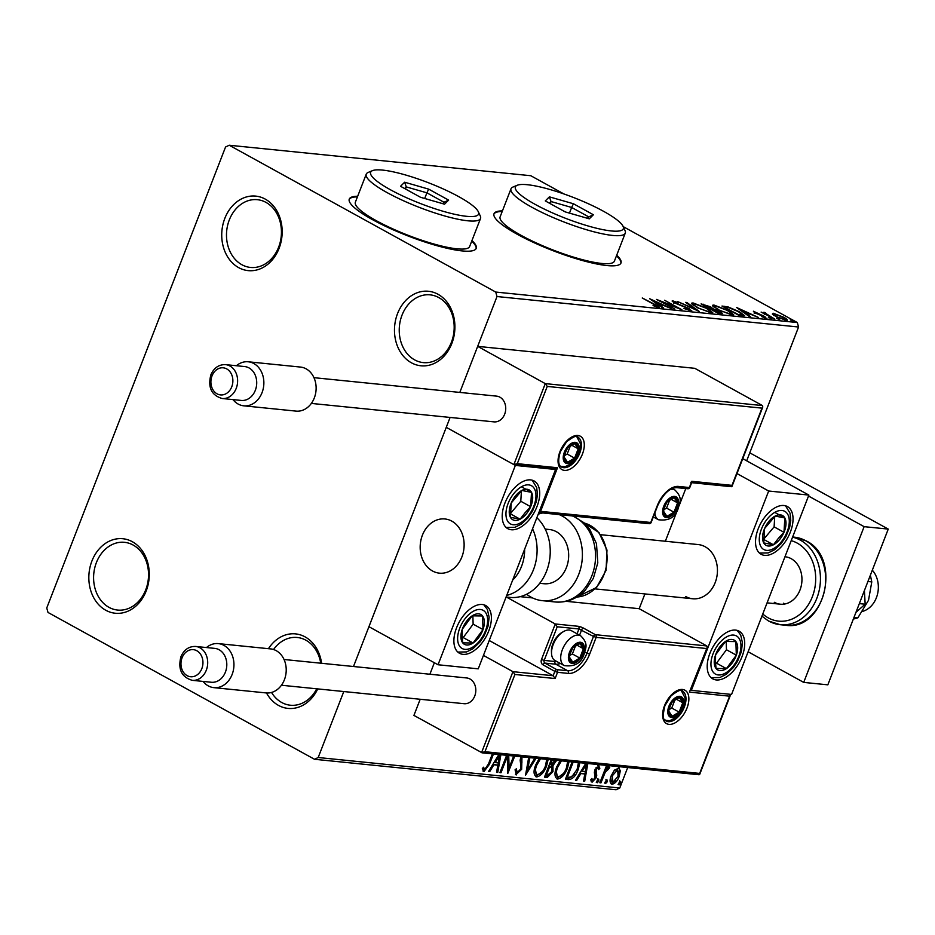 <?xml version="1.0" encoding="UTF-8"?>
<svg xmlns="http://www.w3.org/2000/svg" width="935" height="935" viewBox="0 0 935 935"><rect width="100%" height="100%" fill="white"/><g stroke="black" fill="none" stroke-linecap="round" stroke-linejoin="round"><path stroke-width="1.4" d="M411.4 362.792A37.447 30.142 -84.2 0 0 451.839 343.472A37.447 30.142 -84.2 0 0 437.977 294.256A37.447 30.142 -84.2 0 0 397.55 313.576A37.447 30.142 -84.2 0 0 411.4 362.792M438.784 297.575A34.046 27.396 95.8 0 1 453.031 337.009A34.046 27.396 95.8 0 1 423.274 362.605A34.046 27.396 95.8 0 1 414.626 359.87A34.046 27.396 95.8 0 1 400.379 320.436A34.046 27.396 95.8 0 1 430.123 294.852A34.046 27.396 95.8 0 1 438.784 297.575M238.67 267.632A37.447 30.142 -84.2 0 0 279.098 248.324A37.447 30.142 -84.2 0 0 265.248 199.108A37.447 30.142 -84.2 0 0 224.809 218.416A37.447 30.142 -84.2 0 0 238.67 267.632M266.043 202.427A34.046 27.396 95.8 0 1 280.29 241.861A34.046 27.396 95.8 0 1 250.545 267.445A34.046 27.396 95.8 0 1 241.885 264.722A34.046 27.396 95.8 0 1 227.637 225.277A34.046 27.396 95.8 0 1 257.394 199.693A34.046 27.396 95.8 0 1 266.043 202.427M105.772 610.251A37.447 30.142 -84.2 0 0 146.199 590.943A37.447 30.142 -84.2 0 0 132.349 541.727A37.447 30.142 -84.2 0 0 91.91 561.035A37.447 30.142 -84.2 0 0 105.772 610.251M133.156 545.047A34.046 27.396 95.8 0 1 147.391 584.48A34.046 27.396 95.8 0 1 117.646 610.064A34.046 27.396 95.8 0 1 108.986 607.341A34.046 27.396 95.8 0 1 94.739 567.907A34.046 27.396 95.8 0 1 124.495 542.323A34.046 27.396 95.8 0 1 133.156 545.047M266.498 692.964A37.447 30.142 -84.2 0 0 278.501 705.411A37.447 30.142 -84.2 0 0 317.736 688.908M321.593 663.289A37.447 30.142 -84.2 0 0 305.091 636.887A37.447 30.142 -84.2 0 0 268.462 648.68M273.546 649.521A34.046 27.396 95.8 0 1 297.225 637.483A34.046 27.396 95.8 0 1 305.885 640.206A34.046 27.396 95.8 0 1 320.74 663.207M316.743 688.803A34.046 27.396 95.8 0 1 290.388 705.224A34.046 27.396 95.8 0 1 281.727 702.501A34.046 27.396 95.8 0 1 271.547 692.461M357.684 196.245A68.091 13.113 21.2 0 0 349.269 199.108A68.091 13.113 21.2 0 0 372.539 219.667A68.091 13.113 21.2 0 0 437.907 245.952A68.091 13.113 21.2 0 0 476.231 248.359A68.091 13.113 21.2 0 0 471.953 240.564M357.439 196.864A68.091 13.113 21.2 0 0 349.164 199.424M502.434 210.878A68.091 13.113 21.2 0 0 494.019 213.741A68.091 13.113 21.2 0 0 517.289 234.299A68.091 13.113 21.2 0 0 582.669 260.584A68.091 13.113 21.2 0 0 620.992 262.98A68.091 13.113 21.2 0 0 616.703 255.197M502.188 211.497A68.091 13.113 21.2 0 0 493.925 214.057M563.899 193.954L530.799 175.722L229.227 145.241L225.557 146.994L46.75 607.984L48.012 612.46L314.522 759.278L318.192 757.514L343.788 691.538M772.333 314.067L773.163 313.213L783.694 317.234C787.305 319.209 788.147 320.261 786.23 320.413L775.758 316.427L772.333 314.067L773.163 313.213L772.696 314.417M787.399 320.214L786.23 320.413M765.227 313.108L774.823 319.151L761.113 312.091L764.059 313.225L763.86 312.267L765.111 312.594L765.94 313.283L764.935 313.178L764.456 314.417M763.895 313.622L763.638 312.851M764.421 317.97L763.883 316.544L754.638 312.828L753.388 311.215L764.9 316.614L766.256 318.391L761.78 316.638L764.982 317.456L764.491 318.695M755.012 312.068L755.515 313.283M766.945 318.274L766.256 318.391M742.542 315.89L739.269 315.562L721.995 306.049L728.108 306.949L739.515 311.799L744.587 315.691L742.542 315.89M718.349 313.447L701.075 303.933L710.588 306.82L712.938 308.714L719.576 311.367C722.416 312.933 722.942 313.728 721.154 313.728L718.349 313.447M722.276 313.552L721.154 313.728M699.403 311.53L677.618 301.561L695.324 309.24L685.635 302.367L686.816 302.496L699.403 311.53M674.86 309.053L656.51 299.422L676.426 307.229L664.621 300.252L681.896 309.766L662.015 301.97L674.86 309.053M656.487 307.147L653.74 304.319L642.251 297.985L655.003 304.518C658.567 306.294 659.724 307.323 658.474 307.592L653.051 305.546L657.083 306.54L656.604 307.79M659.304 307.463L658.474 307.592M746.679 460.815L798.572 327.016L496.999 296.535L495.737 292.059L797.31 322.54L623.178 226.609M495.737 292.059L229.227 145.241M649.65 298.732L671.611 308.725L663.453 305.406L659.502 305.009L663.593 307.907L662.412 307.79L649.65 298.732M688.873 310.397L688.102 308.48L674.345 302.846L672.826 300.883L678.471 302.765L674.591 301.853L675.362 302.917L689.212 308.597L690.918 310.876L683.976 308.48L689.668 309.766L689.188 311.016M672.09 301.023L672.826 300.883L672.522 301.666M674.591 301.853L673.656 303.174M691.771 310.724L690.918 310.876M696.797 307.416L691.538 303.197L692.987 302.917L707.538 308.468L712.739 312.652L711.231 312.933L696.797 307.416M717.718 309.532L712.458 305.313L713.908 305.032L728.47 310.584L733.671 314.768L732.152 315.048L717.718 309.532M736.616 307.522L758.577 317.514L750.419 314.195L746.469 313.798L750.56 316.708L749.379 316.579L736.616 307.522M769.084 318.029L768.558 317.327L770.896 318.216L768.441 317.608M770.697 318.73L771.433 318.917M777.394 318.87L776.856 318.169L779.194 319.045L776.74 318.449M778.995 319.571L779.732 319.747M790.917 320.238L790.379 319.536L792.728 320.413L790.274 319.817M792.529 320.939L793.266 321.126M618.421 767.787L620.326 770.697L619.18 776.471C617.451 780.994 615.066 783.6 612.028 784.278C609.725 783.062 609.456 780.187 611.245 775.664L614.482 770.124L619.122 767.986M615.487 780.783L611.046 783.729L612.028 784.278L611.28 784.056M599.861 782.759L606.044 766.817L607.131 766.934L606.219 769.271L609.117 766.84L609.737 767.471L608.556 769.108L605.319 772.053L600.948 782.864L599.861 782.759M609.117 766.84L609.737 767.471L608.743 766.922L607.645 768.453M608.556 769.108L607.014 768.254M598.657 765.777L599.861 768.266L598.692 769.563L597.956 767.74L596.086 769.785L596.729 775.384L596.133 777.885L592.065 782.256L590.675 779.872L591.867 778.458L592.697 780.281L595.011 777.862L594.368 772.24L594.976 769.75L598.984 765.882M597.325 767.401L598.155 767.81L596.974 767.203L595.946 767.81M591.142 779.311L592.697 780.281M579.899 762.703L578.192 769.517C575.902 775.828 572.734 779.182 568.679 779.603L565.406 779.276L572.138 761.92M556.407 760.33L552.947 765.788L553.006 771.585L547.291 777.441L544.474 777.16L551.206 759.804M536.024 758.273L525.528 775.244L528.672 757.525M529.853 757.642L527.656 769.984L534.855 758.156M514.753 756.123L507.787 773.444L507.284 756.532L500.996 772.754L499.909 772.649L506.641 755.305M508.733 755.515L509.096 767.822L513.677 756.006M493.47 753.972L489.484 764.234L483.944 771.62L482.261 768.827L483.465 767.214L484.798 769.376L488.491 763.907L492.383 753.855M482.939 767.927L484.798 769.376M318.192 757.514L619.765 788.006L627.701 767.542M353.488 666.515L450.097 417.442L368.939 626.695L438.036 664.762L478.241 668.829L555.565 469.475L554.326 468.797M691.655 482.682L731.462 486.703L761.967 408.127L547.244 386.424L545.28 383.619L477.668 346.371L459.81 392.419L496.999 296.535M500.88 754.72L497.747 772.427L496.567 772.31L497.829 765.181L493.879 764.783L489.718 771.62L488.537 771.504L498.858 754.51M521.975 756.836L521.648 769.295L515.851 774.729M519.357 771.305L515.43 774.355L516.389 774.893L515.068 769.809L516.377 768.792L517.172 772.649L520.573 769.154L521.052 766.981L520.129 760.19L520.889 756.742M515.279 769.657L515.886 772.018L517.172 772.649M548.144 759.5L546.543 766.022C544.193 772.263 540.909 775.898 536.702 776.95C533.558 775.208 533.219 771.235 535.673 765.04L539.133 758.589M542.44 771.422L535.708 776.401L536.702 776.95L535.743 776.669M569.064 761.616L567.475 768.138C565.126 774.379 561.841 778.013 557.622 779.065C554.49 777.324 554.151 773.35 556.606 767.156L560.065 760.704M563.373 773.537L556.641 778.516L557.622 779.065L556.676 778.785M587.846 763.509L584.714 781.216L583.533 781.099L584.796 773.97L580.845 773.572L576.685 780.409L575.504 780.293L585.824 763.299M598.645 779.147L598.844 781.052L597.231 782.782L597.033 780.865L598.809 779.206M606.944 779.977L607.142 781.894L605.529 783.612L605.331 781.707L607.119 780.035M620.478 781.356L620.665 783.261L619.063 784.979L618.865 783.074L620.641 781.403M619.765 788.006L616.095 789.759L314.522 759.278M797.31 322.54L798.572 327.016M620.84 263.284A68.091 13.113 21.2 0 0 616.469 255.816M476.09 248.652A68.091 13.113 21.2 0 0 471.707 241.183M486.621 768.009L482.998 771.071M483.231 768.453L483.816 768.839L483.231 768.453M499.816 754.615L496.754 771.889L497.747 772.427M492.955 764.246L497.829 765.181M492.944 764.257L493.879 764.783M488.783 771.106L489.718 771.62M498.238 762.89L499.559 755.422L495.211 762.586L498.238 762.89M498.624 754.907L499.559 755.422M494.264 762.072L495.211 762.586M500.061 772.252L500.996 772.754M507.752 755.41L508.114 767.273L509.096 767.822M509.037 767.787L507.717 771.188M506.361 756.029L507.284 756.532M520.994 756.286L520.55 759.173L521.543 759.723M520.55 759.173L521.052 761.476L522.034 762.025M521.052 761.476L520.655 768.757M520.713 768.78L521.648 769.295M528.789 757.537L526.674 769.447L527.656 769.984L525.996 772.626M547.115 759.395L546.285 763.381M545.608 765.508L546.543 766.022M534.949 767.144L536.328 774.133M535.837 764.631L536.76 765.134C534.785 770.089 535.042 773.28 537.532 774.706C540.933 773.876 543.574 770.954 545.456 765.917L546.741 759.349M535.813 773.946L537.532 774.706M540.524 758.729L536.76 765.134M555.133 760.763L556.068 761.277M553.286 763.953L551.966 765.239L552.947 765.788M551.966 765.239L552.024 771.036M552.071 771.071L553.006 771.585M550.727 773.654L546.297 776.891L547.291 777.441M546.297 776.891L544.637 776.728M549.57 766.922L551.743 767.413L549.57 766.922L546.426 775.033L547.665 775.15L551.93 771.48L551.743 767.413M549.511 764.176L550.984 764.736L555.297 760.213M552.281 759.91L550.434 764.69M550.75 766.864L551.44 767.249M545.502 774.519L546.426 775.033M568.048 761.511L567.218 765.496M566.54 767.623L567.475 768.138M555.869 769.26L557.26 776.249M556.769 766.747L557.692 767.249C555.717 772.205 555.974 775.396 558.452 776.821C561.865 775.992 564.506 773.07 566.388 768.032L567.674 761.464M556.746 776.062L558.452 776.821M561.444 760.845L557.692 767.249M574.487 774.39L567.685 779.054L568.679 779.603M567.685 779.054L565.57 778.843M578.87 762.598L577.994 766.712M577.257 769.002L578.192 769.517M573.213 762.025L567.358 777.149L568.515 777.265L571.624 776.997L577.105 769.4L578.426 762.551M566.423 776.634L567.358 777.149M586.783 763.404L583.721 780.678L584.714 781.216M579.922 773.035L584.796 773.97M579.91 773.046L580.845 773.572M575.75 779.895L576.685 780.409M585.205 771.691L586.525 764.211L582.178 771.375L585.205 771.691M585.591 763.696L586.525 764.211M581.231 770.861L582.178 771.375M597.664 765.239L599.861 768.266M595.163 769.283L596.086 769.785M595.092 769.236L594.8 770.709L595.782 771.258M594.8 770.709L595.747 774.835L596.729 775.384M595.747 774.835L595.139 777.336M595.186 777.359L596.133 777.885M594.041 779.486L591.142 781.718M591.458 779.661L592.252 780.035M597.652 778.598L597.851 780.503L598.844 781.052M597.851 780.503L596.25 782.233M605.296 768.769L606.219 769.271M608.136 766.291L608.743 766.922M605.892 769.096L604.326 771.515L605.319 772.053M604.326 771.515L603.729 772.801M600.025 782.35L600.948 782.864M605.95 779.439L606.149 781.344L607.142 781.894M606.149 781.344L604.548 783.074M618.608 767.81L620.326 770.697M619.332 770.159L618.701 774.484M618.245 775.956L619.18 776.471M610.719 777.172L611.315 781.625L612.787 782.314L618.093 776.377L617.661 769.739L612.32 775.793L612.787 782.314M617.509 769.657L616.679 769.189L613.711 771.083M611.396 775.279L612.32 775.793M619.484 780.807L619.683 782.712L620.665 783.261M619.683 782.712L618.082 784.442M661.22 304.389L653.904 301.035L658.193 304.085L661.22 304.389L660.916 305.149M689.481 310.28L690.24 310.771M691.97 304.132L692.987 302.917M692.496 304.156L693.583 304.319M710.565 311.893L711.804 312.956M709.186 312.547L710.647 311.706L706.451 308.351L694.798 303.898L693.653 304.132L693.174 305.383M697.72 307.919L709.42 311.951M694.798 303.898C692.823 304.12 693.84 305.336 697.872 307.522M710.097 308.059L712.458 309.952M719.985 313.12L720.862 313.704M705.048 305.126L709.466 308.071L711.196 308.047L705.048 305.126M709.782 308.725L710.016 308.118M711.78 309.099L717.659 312.582L720.172 312.629L718.489 311.261L711.78 309.099M718.594 313.47L718.898 312.711M712.891 306.248L713.908 305.032M713.428 306.271L714.515 306.435M731.497 314.008L732.736 315.072M730.118 314.663L731.567 313.821L727.383 310.467L715.731 306.014L714.585 306.248L714.106 307.498M718.641 310.034L730.352 314.067M715.731 306.014C713.744 306.236 714.772 307.451 718.793 309.637M742.261 315.001L743.477 315.96M724.695 307.533L738.58 314.698L742.367 314.721L741.887 315.96M741.829 315.82L742.203 314.861L738.428 311.694L729.16 307.79L724.859 307.136M748.187 313.178L740.871 309.824L745.16 312.874L748.187 313.178L747.883 313.938M763.369 313.517L764.631 313.833L765.111 312.594M772.742 314.464L773.771 314.639M785.342 319.77L786.171 320.401M784.477 320.074L784.675 319.56C786.031 319.408 785.342 318.601 782.63 317.129L774.706 314.067L773.455 315.457M776.704 316.93L785.482 319.396L785.003 320.647M774.706 314.067C773.409 314.23 774.122 315.06 776.856 316.544M685.799 596.577A27.232 21.926 -84.2 0 0 692.73 598.762A27.232 21.926 -84.2 0 0 716.526 578.298A27.232 21.926 -84.2 0 0 705.13 546.741A27.232 21.926 -84.2 0 0 698.211 544.567L600.644 534.703M716.292 679.944A27.232 15.287 -61.2 0 1 712.809 678.88A27.232 15.287 -61.2 0 1 711.114 650.491A27.232 15.287 -61.2 0 1 735.623 630.108A27.232 15.287 -61.2 0 1 739.094 631.16A27.232 15.287 -61.2 0 1 740.801 659.549A27.232 15.287 -61.2 0 1 716.292 679.944M783.951 505.508A27.232 15.287 118.8 0 0 759.442 525.902A27.232 15.287 118.8 0 0 761.137 554.291A27.232 15.287 118.8 0 0 764.62 555.343A27.232 15.287 118.8 0 0 789.128 534.96A27.232 15.287 118.8 0 0 787.422 506.571A27.232 15.287 118.8 0 0 783.951 505.508M768.675 491.015L808.88 495.082L731.567 694.436L691.351 690.369L768.675 491.015L736.979 473.566M484.949 751.717L481.537 752.652L512.953 671.669L514.916 674.474L484.949 751.717L699.672 773.42L729.627 696.178L689.422 692.11L707.176 647.359L706.79 645.945L639.178 608.697L644.905 593.924M665.334 541.236L677.723 509.306M679.149 505.636L685.776 488.561M808.88 495.082L742.764 458.664M691.351 690.369L690.649 689.972M432.484 570.969A27.232 21.926 95.8 0 1 421.089 539.425A27.232 21.926 95.8 0 1 444.885 518.96A27.232 21.926 95.8 0 1 451.815 521.134A27.232 21.926 95.8 0 1 463.211 552.69A27.232 21.926 95.8 0 1 439.403 573.155A27.232 21.926 95.8 0 1 432.484 570.969M530.624 479.9A27.232 15.287 -61.2 0 1 534.107 480.964A27.232 15.287 -61.2 0 1 535.802 509.353A27.232 15.287 -61.2 0 1 511.293 529.748A27.232 15.287 -61.2 0 1 507.822 528.684A27.232 15.287 -61.2 0 1 506.115 500.295A27.232 15.287 -61.2 0 1 530.624 479.9M462.965 654.336A27.232 15.287 118.8 0 0 487.474 633.953A27.232 15.287 118.8 0 0 485.779 605.564A27.232 15.287 118.8 0 0 482.296 604.501A27.232 15.287 118.8 0 0 457.799 624.884A27.232 15.287 118.8 0 0 459.494 653.273A27.232 15.287 118.8 0 0 462.965 654.336M438.036 664.762L515.349 465.42L555.565 469.475M515.349 465.42L446.264 427.353L513.876 464.601L545.28 383.619L762.422 405.568L694.798 368.32L477.668 346.371M862.619 611.385A23.831 19.179 -84.2 0 0 877.579 593.877A23.831 19.179 -84.2 0 0 872.308 570.198M463.246 552.538A27.232 21.926 -84.2 0 0 444.885 518.96A27.232 21.926 -84.2 0 0 421.054 539.565A27.232 21.926 -84.2 0 0 439.403 573.155A27.232 21.926 -84.2 0 0 463.246 552.538M761.967 408.127L762.808 406.982L762.422 405.568M731.006 486.551L732 485.37L691.795 481.303L690.801 482.483M547.244 386.424L517.289 463.667L513.876 464.601L554.665 468.832M517.289 463.667L557.494 467.734L554.081 468.669M557.494 467.734L540.582 511.34L538.957 512.286M489.227 640.51L553.158 675.736L512.953 671.669L483.442 655.412M699.123 774.753L482.121 752.827L413.925 715.404L420.189 699.263M434.354 662.74L429.89 674.24M706.334 648.504L596.156 637.366L589.634 654.184A22.475 12.611 -61.2 0 1 568.398 673.41L557.54 672.312L555.121 678.541L553.158 675.736L554.852 671.377L543.001 664.843A4.091 3.284 -84.2 0 1 541.494 659.479L555.273 623.972L506.373 597.033M639.178 608.697L566.213 601.322M532.541 597.921L520.117 596.659M699.672 773.42L698.667 774.601L699.672 773.42M729.627 696.178L730.574 694.331M689.422 692.11L707.176 647.359M584.784 652.057L586.946 653.249L593.48 636.431L596.156 637.366A2.045 1.648 -84.2 0 0 595.408 634.69L583.557 628.156A4.091 0.783 21.2 0 0 578.192 626.286L555.273 623.972L557.225 626.777L544.182 660.414L555.039 661.512A18.384 10.32 118.8 0 0 556.769 661.489M570.338 652.244A10.215 5.739 118.8 0 0 569.333 656.989A10.215 5.739 118.8 0 0 572.746 662.19A10.215 5.739 118.8 0 0 579.782 658.053A10.215 5.739 118.8 0 0 583.405 648.703A10.215 5.739 118.8 0 0 579.992 643.502A10.215 5.739 118.8 0 0 572.956 647.651A10.215 5.739 118.8 0 0 570.338 652.244M570.817 652.139L569.333 656.989L572.746 662.19L579.782 658.053L583.405 648.703L579.992 643.502L572.956 647.651L570.817 652.139M551.521 653.436L551.44 651.45A14.703 8.263 -61.2 0 1 552.877 643.818A14.703 8.263 -61.2 0 1 561.865 632.528L563.595 631.534A17.029 9.56 118.8 0 0 553.193 644.601A17.029 9.56 118.8 0 0 551.521 653.436A17.029 9.56 118.8 0 0 555.028 660.531L564.202 665.58A17.029 9.56 -61.2 0 1 562.367 649.661A17.029 9.56 -61.2 0 1 580.635 635.765L571.449 630.704A17.029 9.56 118.8 0 0 563.595 631.534M569.707 655.54L572.372 653.974L575.563 645.746M568.655 659.935L572.746 662.19M572.372 653.974L579.782 658.053M576.755 645.045L583.405 648.703M664.516 506.384A10.215 5.739 118.8 0 0 663.511 511.141A10.215 5.739 118.8 0 0 666.924 516.342A10.215 5.739 118.8 0 0 673.96 512.193A10.215 5.739 118.8 0 0 677.583 502.855A10.215 5.739 118.8 0 0 674.17 497.654A10.215 5.739 118.8 0 0 667.134 501.791A10.215 5.739 118.8 0 0 664.516 506.384M664.995 506.291L663.511 511.141L666.924 516.342L673.96 512.193L677.583 502.855L674.17 497.654L667.134 501.791L664.995 506.291M663.885 509.692L666.562 508.114L669.752 499.898M662.833 514.086L666.924 516.342M666.562 508.114L673.96 512.193M670.944 499.197L677.583 502.855M565.149 452.318A10.215 5.739 118.8 0 0 564.144 457.075A10.215 5.739 118.8 0 0 567.545 462.276A10.215 5.739 118.8 0 0 574.581 458.127A10.215 5.739 118.8 0 0 578.216 448.788A10.215 5.739 118.8 0 0 574.803 443.587A10.215 5.739 118.8 0 0 567.767 447.725A10.215 5.739 118.8 0 0 565.149 452.318M565.617 452.224L564.144 457.075L567.545 462.276L574.581 458.127L578.216 448.788L574.803 443.587L567.767 447.725L565.617 452.224M564.506 455.625L567.183 454.048L570.373 445.831M563.454 460.02L567.545 462.276M567.183 454.048L574.581 458.127M571.566 445.13L578.216 448.788M669.705 706.311A10.215 5.739 118.8 0 0 668.712 711.056A10.215 5.739 118.8 0 0 672.113 716.257A10.215 5.739 118.8 0 0 679.149 712.119A10.215 5.739 118.8 0 0 682.772 702.769A10.215 5.739 118.8 0 0 679.371 697.568A10.215 5.739 118.8 0 0 672.335 701.717A10.215 5.739 118.8 0 0 669.705 706.311M670.185 706.206L668.712 711.056L672.113 716.257L679.149 712.119L682.772 702.769L679.371 697.568L672.335 701.717L670.185 706.206M669.074 709.607L671.751 708.04L674.941 699.812M668.022 714.001L672.113 716.257M671.751 708.04L679.149 712.119M676.134 699.111L682.772 702.769M779.393 539.799A17.029 9.56 118.8 0 0 783.986 532.307A17.029 9.56 118.8 0 0 784.839 517.943A17.029 9.56 118.8 0 0 775.138 516.073A17.029 9.56 118.8 0 0 764.573 528.555A17.029 9.56 118.8 0 0 763.731 542.908A17.029 9.56 118.8 0 0 773.432 544.789A17.029 9.56 118.8 0 0 779.393 539.799M778.376 538.361L783.986 532.307L784.839 517.943L775.138 516.073L764.573 528.555L763.731 542.908L773.432 544.789L778.376 538.361M763.696 539.191L774.11 526.861L774.729 516.482M774.963 512.509L784.839 517.943M763.696 539.425L773.432 544.789M774.11 526.861L783.986 532.307M526.078 514.192A17.029 9.56 118.8 0 0 530.671 506.7A17.029 9.56 118.8 0 0 531.512 492.348A17.029 9.56 118.8 0 0 521.812 490.466A17.029 9.56 118.8 0 0 511.258 502.948A17.029 9.56 118.8 0 0 510.405 517.312A17.029 9.56 118.8 0 0 520.105 519.182A17.029 9.56 118.8 0 0 526.078 514.192M525.061 512.754L530.671 506.7L531.512 492.348L521.812 490.466L511.258 502.948L510.405 517.312L520.105 519.182L525.061 512.754M510.381 513.584L520.795 501.253L521.414 490.875M521.648 486.901L531.512 492.348M510.37 513.818L520.105 519.182M520.795 501.253L530.671 506.7M460.92 637.086A17.029 9.56 118.8 0 0 462.708 642.848A17.029 9.56 118.8 0 0 473.075 643.011A17.029 9.56 118.8 0 0 483.009 629.571A17.029 9.56 118.8 0 0 482.565 615.978A17.029 9.56 118.8 0 0 472.198 615.826A17.029 9.56 118.8 0 0 462.264 629.255A17.029 9.56 118.8 0 0 460.92 637.086M462.159 635.87L462.708 642.848L473.075 643.011L483.009 629.571L482.565 615.978L472.198 615.826L462.264 629.255L462.159 635.87M462.229 637.553L463.211 637.577L473.133 624.136L472.865 615.791M463.211 637.577L473.075 643.011M473.133 624.136L483.009 629.571M714.235 662.693A17.029 9.56 118.8 0 0 716.023 668.455A17.029 9.56 118.8 0 0 726.401 668.619A17.029 9.56 118.8 0 0 736.324 655.178A17.029 9.56 118.8 0 0 735.88 641.585A17.029 9.56 118.8 0 0 725.513 641.433A17.029 9.56 118.8 0 0 715.591 654.862A17.029 9.56 118.8 0 0 714.235 662.693M715.474 661.477L716.023 668.455L726.401 668.619L736.324 655.178L735.88 641.585L725.513 641.433L715.591 654.862L715.474 661.477M715.555 663.16L716.526 663.172L726.46 649.743L726.179 641.398M716.526 663.172L726.401 668.619M726.46 649.743L736.324 655.178M512.637 580.156A37.447 30.142 -84.2 0 0 524.64 549.207M506.104 597.009L510.078 597.407A44.261 35.623 -84.2 0 0 547.419 568.784A44.261 35.623 -84.2 0 0 536.854 517.709M545.432 529.572A27.232 21.926 95.8 0 1 549.429 529.526A27.232 21.926 95.8 0 1 567.837 548.05A27.232 21.926 95.8 0 1 560.497 577.012A27.232 21.926 95.8 0 1 543.948 583.721L539.717 583.3M538.221 514.203A44.261 35.623 95.8 0 1 542.826 512.953M559.212 514.612A44.261 35.623 95.8 0 1 581.944 547.665A44.261 35.623 95.8 0 1 569.135 589.751A44.261 35.623 95.8 0 1 542.242 600.656A44.261 35.623 95.8 0 1 526.639 594.239M213.858 687.646L266.136 692.928A22.124 17.812 -84.2 0 0 284.404 679.745A22.124 17.812 -84.2 0 0 270.589 648.902L218.311 643.607A22.124 17.812 95.8 0 1 232.125 674.462A22.124 17.812 95.8 0 1 213.858 687.646A22.124 17.812 95.8 0 1 203.047 681.416M225.405 672.125A17.029 13.698 -84.2 0 0 214.781 648.387L195.684 646.459A17.029 13.698 95.8 0 1 206.308 670.196A17.029 13.698 95.8 0 1 192.259 680.329L211.357 682.258A17.029 13.698 -84.2 0 0 225.405 672.125M206.471 647.546A22.124 17.812 95.8 0 1 218.311 643.607M281.435 685.238L464.087 703.704A12.938 10.414 -84.2 0 0 474.758 695.991A12.938 10.414 -84.2 0 0 466.682 677.957L284.03 659.491M243.778 405.825L296.056 411.108A22.124 17.812 -84.2 0 0 314.312 397.924A22.124 17.812 -84.2 0 0 300.497 367.069L248.231 361.787A22.124 17.812 95.8 0 1 262.045 392.642A22.124 17.812 95.8 0 1 243.778 405.825A22.124 17.812 95.8 0 1 232.967 399.596M255.325 390.304A17.029 13.698 -84.2 0 0 244.701 366.567L225.604 364.638A17.029 13.698 95.8 0 1 236.228 388.364A17.029 13.698 95.8 0 1 222.179 398.509L241.277 400.437A17.029 13.698 -84.2 0 0 255.325 390.304M236.391 365.725A22.124 17.812 95.8 0 1 248.231 361.787M311.355 403.417L494.007 421.872A12.938 10.414 -84.2 0 0 504.678 414.17A12.938 10.414 -84.2 0 0 496.602 396.136L313.95 377.67M870.368 575.189L871.782 581.897L867.925 581.5M871.782 581.897L868.521 600.258L857.839 617.86L853.971 617.474M857.839 617.86L853.351 619.087M864.408 590.558L865.167 604.197L859.347 603.613M865.167 604.197L855.957 612.343M749.776 452.82L888.25 529.093L827.837 684.829L803.714 682.398L748.117 651.765M808.518 496.029L864.127 526.662L803.714 682.398M888.25 529.093L864.127 526.662M774.262 602.28A23.831 19.179 -84.2 0 0 780.328 604.197A23.831 19.179 -84.2 0 0 801.155 586.28A23.831 19.179 -84.2 0 0 791.174 558.674A23.831 19.179 -84.2 0 0 785.12 556.769L784.968 556.757M783.518 603.215A23.831 19.179 -84.2 0 0 785.026 603.952M390.409 189.747A57.877 11.138 21.2 0 0 450.775 213.355A57.877 11.138 21.2 0 0 478.288 211.696A57.877 11.138 21.2 0 0 458.769 196.666A57.877 11.138 21.2 0 0 372.469 170.649A57.877 11.138 21.2 0 0 390.409 189.747M478.288 211.696L480.239 215.891A61.278 11.793 -158.8 0 1 480.52 218.486A61.278 11.793 -158.8 0 1 446.018 216.324A61.278 11.793 -158.8 0 1 387.195 192.657A61.278 11.793 -158.8 0 1 366.24 174.155A61.278 11.793 -158.8 0 1 368.191 172.426L372.469 170.649M366.24 174.155L355.37 202.194A61.278 11.793 21.2 0 0 376.314 220.695A61.278 11.793 21.2 0 0 435.149 244.351A61.278 11.793 21.2 0 0 469.639 246.513L480.52 218.486M428.686 189.139L448.636 200.125L444.534 204.192L420.493 197.273L400.542 186.287L404.645 182.22L428.686 189.139L426.898 192.832L406.281 186.906L404.633 188.543M405.463 188.999L406.281 186.906L404.645 182.22M424.7 198.489L426.898 192.832L443.996 202.252L442.594 203.631M448.636 200.125L443.996 202.252M535.171 204.379A57.877 11.138 21.2 0 0 595.525 227.988A57.877 11.138 21.2 0 0 623.049 226.317A57.877 11.138 21.2 0 0 603.519 211.287A57.877 11.138 21.2 0 0 517.219 185.27A57.877 11.138 21.2 0 0 535.171 204.379M623.049 226.317L625.001 230.524A61.278 11.793 -158.8 0 1 625.27 233.119A61.278 11.793 -158.8 0 1 590.78 230.957A61.278 11.793 -158.8 0 1 531.945 207.29A61.278 11.793 -158.8 0 1 511.001 188.788A61.278 11.793 -158.8 0 1 512.953 187.058L517.219 185.27M511.001 188.788L500.132 216.827A61.278 11.793 21.2 0 0 521.075 235.328A61.278 11.793 21.2 0 0 579.91 258.983A61.278 11.793 21.2 0 0 614.4 261.145L625.27 233.119M573.447 203.76L593.386 214.758L589.284 218.825L565.243 211.906L545.292 200.92L549.394 196.853L573.447 203.76L571.647 207.465L551.042 201.539L549.383 203.175M550.224 203.631L551.042 201.539L549.394 196.853M569.45 213.122L571.647 207.465L588.746 216.885L587.355 218.264M593.386 214.758L588.746 216.885M488.561 763.731L489.484 764.234M549.125 766.431L550.119 766.981M595.244 772.462L596.226 773.011M602.093 776.997L603.028 777.511M702.769 304.868L703.062 304.132M723.83 307.054L724.134 306.259M739.456 315.586L739.749 314.815M559.913 451.792A19.062 10.706 -61.2 0 1 577.935 435.488A19.062 10.706 -61.2 0 1 582.435 454.071A19.062 10.706 -61.2 0 1 564.413 470.375A19.062 10.706 -61.2 0 1 559.913 451.792M579.747 453.136A17.029 9.56 118.8 0 0 577.912 437.206C577.491 434.857 573.716 436.388 566.563 441.787L560.346 451.71C557.844 460.265 558.218 465.373 561.479 467.021A17.029 9.56 118.8 0 0 579.747 453.136M540.582 511.34L650.76 522.478L657.282 505.66A22.475 12.611 -61.2 0 1 678.518 486.434L689.375 487.532L691.795 481.303M689.808 487.462L689.375 487.532A2.045 1.648 -84.2 0 1 687.692 488.748A2.045 2.045 0 0 0 689.808 487.462L691.806 482.296M687.178 488.584A2.045 1.648 -84.2 0 0 687.692 488.748L676.835 487.661A2.045 1.648 -84.2 0 0 678.518 486.434M676.321 487.497A2.045 1.648 -84.2 0 0 676.835 487.661C669.822 487.743 663.441 493.727 657.702 505.578L657.282 505.66M649.065 523.693A2.045 2.045 0 0 0 651.181 522.396L650.76 522.478A2.045 1.648 95.8 0 1 649.065 523.693L538.852 512.555M687.003 708.052A19.062 10.706 -61.2 0 1 668.981 724.356A19.062 10.706 -61.2 0 1 664.481 705.773A19.062 10.706 -61.2 0 1 682.503 689.469A19.062 10.706 -61.2 0 1 687.003 708.052M666.047 721.014A17.029 9.56 118.8 0 0 684.315 707.117A17.029 9.56 118.8 0 0 682.48 691.187C682.059 688.838 678.272 690.369 671.131 695.769L664.902 705.703C660.987 722.848 665.299 718.314 666.047 721.014M577.07 633.801L578.94 628.974L593.48 636.431A2.045 1.145 -61.2 0 1 595.408 634.69L706.79 645.945M555.121 678.541L514.916 674.474M583.557 628.156A2.045 1.145 118.8 0 0 581.628 629.909L579.583 635.181M560.381 663.476A20.43 11.465 -61.2 0 1 555.799 664.201L567.639 670.722A20.43 11.465 118.8 0 0 586.946 653.249L589.634 654.184M555.039 661.512A2.045 1.648 -84.2 0 0 555.799 664.201L544.941 663.102L556.781 669.624L567.639 670.722A2.045 1.648 95.8 0 1 568.398 673.41M578.192 626.286A2.045 1.648 95.8 0 1 578.94 628.974L557.225 626.777M554.852 671.377L557.54 672.312A2.045 1.648 95.8 0 0 556.781 669.624A2.045 1.145 118.8 0 0 554.852 671.377M543.001 664.843A2.045 1.145 -61.2 0 1 544.941 663.102A2.045 1.648 95.8 0 1 544.182 660.414L541.494 659.479M569.532 652.163A11.571 6.498 118.8 0 0 572.255 663.441A11.571 6.498 118.8 0 0 583.206 653.542A11.571 6.498 118.8 0 0 580.471 642.263A11.571 6.498 118.8 0 0 569.532 652.163M663.71 506.302A11.571 6.498 118.8 0 0 666.445 517.593A11.571 6.498 118.8 0 0 677.384 507.693A11.571 6.498 118.8 0 0 674.661 496.403A11.571 6.498 118.8 0 0 663.71 506.302M653.296 516.926L658.392 519.731A17.029 9.56 -61.2 0 1 654.897 512.824M670.582 489.344A17.029 9.56 -61.2 0 1 674.813 489.917L672.265 488.502M564.343 452.236A11.571 6.498 118.8 0 0 567.066 463.526A11.571 6.498 118.8 0 0 578.005 453.627A11.571 6.498 118.8 0 0 575.282 442.337A11.571 6.498 118.8 0 0 564.343 452.236M668.911 706.229A11.571 6.498 118.8 0 0 671.634 717.507A11.571 6.498 118.8 0 0 682.573 707.608A11.571 6.498 118.8 0 0 679.85 696.33A11.571 6.498 118.8 0 0 668.911 706.229M780.83 542.417A21.785 12.237 118.8 0 0 787.796 514.449A21.785 12.237 118.8 0 0 767.74 518.434A21.785 12.237 118.8 0 0 760.774 546.402A21.785 12.237 118.8 0 0 780.83 542.417M527.504 516.821A21.785 12.237 118.8 0 0 534.469 488.841A21.785 12.237 118.8 0 0 514.414 492.827A21.785 12.237 118.8 0 0 507.448 520.807A21.785 12.237 118.8 0 0 527.504 516.821M457.636 639.224A21.785 12.237 118.8 0 0 473.203 646.821A21.785 12.237 118.8 0 0 487.638 619.601A21.785 12.237 118.8 0 0 472.07 612.016A21.785 12.237 118.8 0 0 457.636 639.224M710.951 664.832A21.785 12.237 118.8 0 0 726.518 672.417A21.785 12.237 118.8 0 0 740.952 645.208A21.785 12.237 118.8 0 0 725.396 637.623A21.785 12.237 118.8 0 0 710.951 664.832M532.553 528.801A44.261 35.623 95.8 0 1 506.723 595.396M573.015 516.003L583.908 522.688L589.623 529.046L596.483 543.656L597.792 562.87L593.339 578.356L585.24 590.265C576.837 598.914 566.879 602.818 555.378 601.988A44.261 35.623 -84.2 0 0 582.271 591.084A44.261 35.623 -84.2 0 0 595.092 548.985A44.261 35.623 -84.2 0 0 572.36 515.933M576.86 597.021A37.447 30.142 -84.2 0 0 595.84 587.706A37.447 30.142 -84.2 0 0 606.383 550.131A37.447 30.142 -84.2 0 0 584.34 523.086L598.996 532.564L606.979 550.049L606.079 570.338L596.577 587.496L576.837 597.033M201.831 668.63A13.616 10.963 -84.2 0 0 196.794 650.737A13.616 10.963 -84.2 0 0 182.091 657.749A13.616 10.963 -84.2 0 0 187.129 675.654A13.616 10.963 -84.2 0 0 201.831 668.63M231.751 386.809A13.616 10.963 -84.2 0 0 226.714 368.904A13.616 10.963 -84.2 0 0 212.011 375.928A13.616 10.963 -84.2 0 0 217.049 393.822A13.616 10.963 -84.2 0 0 231.751 386.809M792.553 537.193A44.261 35.623 95.8 0 1 800.442 540.196A44.261 35.623 95.8 0 1 818.955 591.458A44.261 35.623 95.8 0 1 780.281 624.72A44.261 35.623 95.8 0 1 769.026 621.179M762.761 613.991A40.859 32.877 -84.2 0 0 768.219 617.86A40.859 32.877 -84.2 0 0 812.34 596.799A40.859 32.877 -84.2 0 0 797.216 543.106A40.859 32.877 -84.2 0 0 791.209 540.652M794.411 537.181L806.099 540.851C842.412 557.996 824.763 631.674 785.505 625.246A44.261 35.623 -84.2 0 0 824.191 591.984A44.261 35.623 -84.2 0 0 805.666 540.722A44.261 35.623 -84.2 0 0 794.411 537.181L792.623 536.994M484.54 769.306L483.559 768.757M608.311 768.815L607.318 768.278M710.647 311.706L710.156 312.945M711.196 308.047L710.705 309.298M720.172 312.629L719.693 313.88M731.567 313.821L731.088 315.06M754.72 312.126L754.229 313.377M545.198 529.093L549.429 529.526M595.163 588.898L692.73 598.762M780.328 604.197L767.086 602.853M762.808 406.982L732.012 486.364M654.477 517.581L653.097 517.441M651.181 522.396L657.702 505.578M730.469 695.032L699.684 774.414M564.202 665.58C574.885 667.052 581.593 662.973 584.34 653.331C585.216 648.89 589.19 643.993 580.635 635.765M658.392 519.731C669.063 521.204 675.771 517.125 678.518 507.483C679.394 503.042 683.38 498.133 674.813 489.917M560.579 466.343L565.137 466.694L572.337 463.187L575.013 460.464L579.139 453.417L580.542 444.02L576.848 436.797M665.136 720.324L669.705 720.686L676.893 717.18L679.57 714.457L683.707 707.398L685.11 698.001L681.416 690.79M759.465 553.076L768.126 552.959L774.566 549.745L781.041 543.761L785.844 536.748L789.689 527.188L790.765 520.351L790.04 513.186L785.505 505.8M506.139 527.48L514.799 527.352L521.251 524.138L527.714 518.154L532.518 511.141L536.363 501.581L537.438 494.744L536.713 487.579L532.19 480.193M457.811 652.069L466.53 651.929L472.9 648.75L480.123 641.866L484.19 635.73L488.047 626.169L489.134 617.252L487.392 609.468L483.862 604.781M711.138 677.676L719.845 677.536L726.226 674.357L733.437 667.473L737.516 661.337L741.361 651.777L742.448 642.859L740.719 635.075L737.177 630.389M555.378 601.988L542.242 600.656M195.684 646.459C188.905 646.26 183.985 649.685 180.923 656.721C177.79 669.308 181.565 677.174 192.259 680.329M225.604 364.638C218.813 364.44 213.905 367.864 210.843 374.9C207.71 387.487 211.485 395.353 222.179 398.509M785.505 625.246L780.281 624.72L768.593 621.05L761.908 616.188"/></g></svg>
